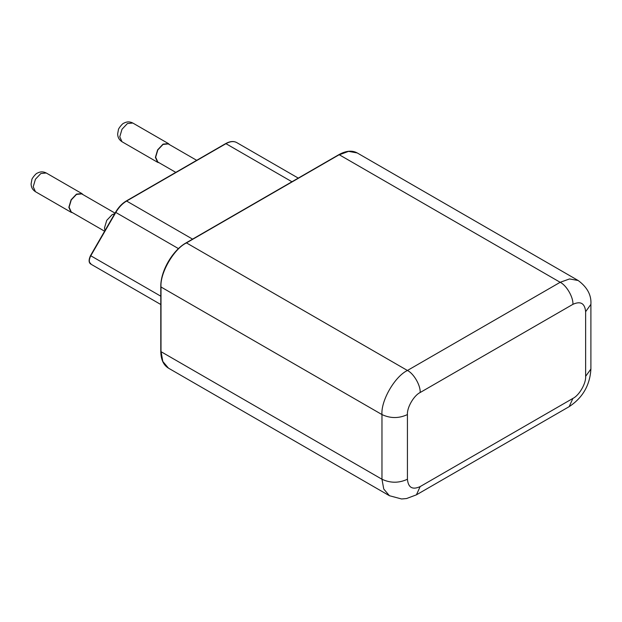 <?xml version="1.0" encoding="UTF-8"?>
<svg xmlns="http://www.w3.org/2000/svg" width="622" height="622" viewBox="0 0 622 622"><rect width="100%" height="100%" fill="white"/><g stroke="black" fill="none" stroke-linecap="round" stroke-linejoin="round"><path stroke-width="0.93" d="M72.65 212.763L71.087 212.281L68.848 207.336L71.087 199.81L76.483 194.111L81.886 193.574L83.091 194.686M159.201 162.793L157.638 162.311L155.399 157.366L157.638 149.84L163.042 144.133L168.438 143.604L169.643 144.708M104.605 231.213L71.266 211.97L69.104 207.188L71.266 199.911L76.483 194.398L81.707 193.885L115.047 213.136M175.808 172.38L157.817 162L155.655 157.218L157.817 149.941L163.042 144.428L168.259 143.915L196.692 160.328M104.939 230.638L104.488 227.909L106.727 220.382L112.123 214.683L114.712 213.711M127.401 123.56L121.998 129.259L119.766 136.786L121.998 141.73C119.167 139.903 117.713 137.299 117.651 133.932L118.405 129.78C118.118 128.855 122.627 123.21 123.801 123.203C126.764 121.531 129.757 121.477 132.797 123.024L127.401 123.56M40.842 173.53L35.446 179.229L33.207 186.755L35.446 191.7C32.608 189.873 31.162 187.269 31.1 183.902L31.846 179.758C31.559 178.833 36.068 173.18 37.242 173.173C40.205 171.501 43.206 171.447 46.246 172.994L40.842 173.53M407.426 414.571C398.943 418.536 390.453 418.536 381.97 414.571L161.005 286.999L161.005 351.663L381.97 479.243L381.97 414.571C380.835 400.685 394.83 376.434 407.426 370.479L560.173 282.295L339.2 154.715L186.46 242.899L407.426 370.479C413.723 373.457 420.729 385.578 420.153 392.521C413.855 395.499 406.858 407.628 407.426 414.571L407.426 479.243C408.234 487.64 412.479 490.089 420.153 486.591L572.901 398.407C579.199 395.429 586.196 383.3 585.629 376.357L585.629 311.684C584.82 303.287 580.575 300.838 572.901 304.337L420.153 392.521M115.785 278.524L160.795 304.508L115.863 278.57M178.475 248.621L115.801 212.436L90.781 255.774L160.795 296.196M291.936 181.764L225.957 143.674L126.6 201.038L192.579 239.128M90.781 255.774L90.781 255.774C88.837 259.669 88.837 262.437 90.781 264.086C88.658 262.702 88.573 259.879 90.517 255.619L115.536 212.289C118.507 207.235 122.075 203.472 126.235 200.999L225.599 143.635C229.969 141.225 233.693 140.883 236.757 142.601L298.257 178.11L236.757 142.601C233.748 140.976 230.148 141.334 225.957 143.674L225.444 143.97M161.005 351.08L162.793 361.452L168.461 368.146L389.426 495.718L383.758 489.032L381.97 479.243C390.453 483.201 398.943 483.201 407.426 479.243M186.46 242.899L185.955 243.194L186.46 242.899C173.865 248.862 159.862 273.112 161.005 286.999L161.005 286.408L161.005 286.999M168.461 368.146C163.462 365.098 160.904 359.508 160.795 351.368L160.795 286.703C160.429 271.293 172.574 250.254 186.102 242.868L338.842 154.684C345.949 150.711 352.068 150.127 357.207 152.934L348.577 151.371L338.695 155.01M572.901 304.337C573.468 297.394 566.471 285.273 560.173 282.295L569.542 278.944L578.172 280.506L357.207 152.934M578.172 280.506C587.292 287.247 591.538 295.193 590.9 304.337L585.629 311.684M590.9 304.337L590.9 369.009L585.629 376.357M590.9 369.009C589.951 385.189 582.713 397.738 569.169 406.648L572.901 398.407M569.169 406.648L416.429 494.832L420.153 486.591M126.6 201.038L126.087 201.334L126.6 201.038C122.41 203.534 118.81 207.336 115.801 212.436L115.801 212.436M90.625 263.168L90.781 264.086L160.795 304.508M35.446 191.7L71.087 212.281M121.998 141.73L157.638 162.311M132.797 123.024L168.438 143.604M46.246 172.994L81.886 193.574M389.426 495.718L401.594 498.976L406.57 498.533L416.429 494.832"/></g></svg>
